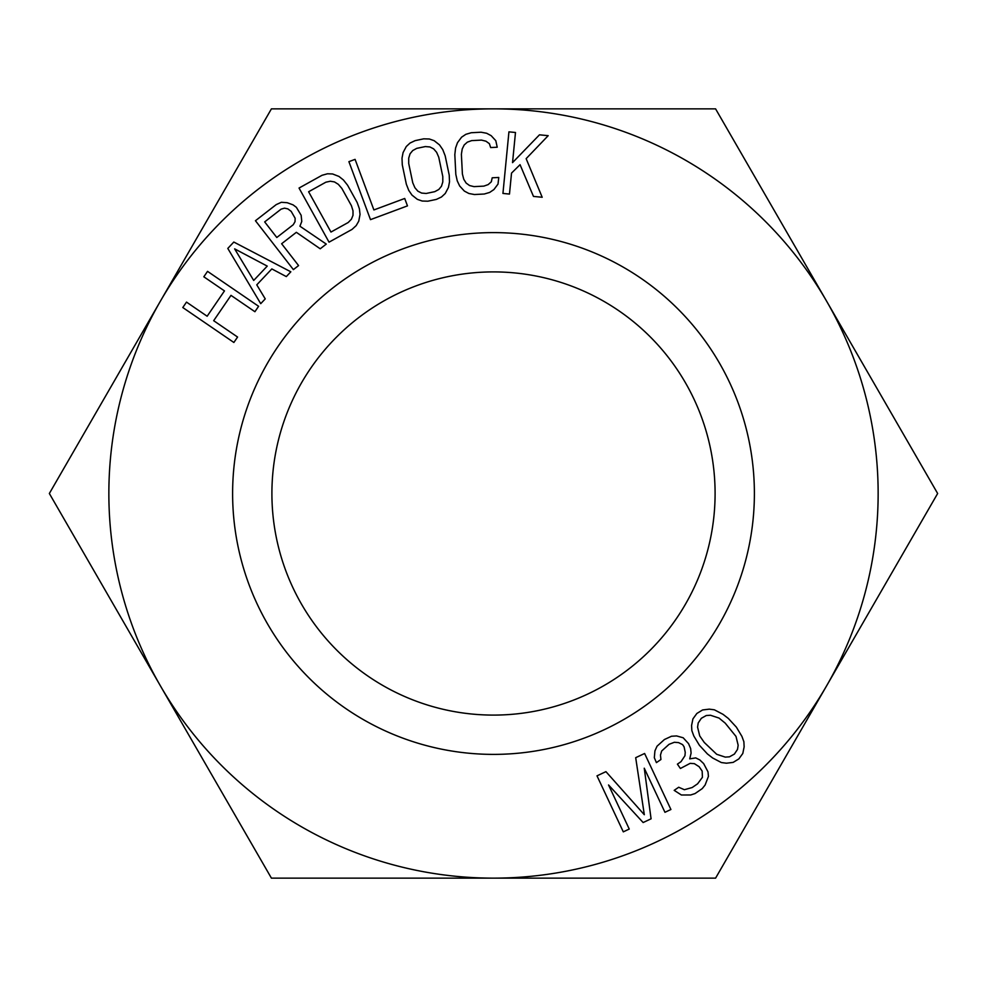 <?xml version="1.0" encoding="UTF-8"?>
<svg xmlns="http://www.w3.org/2000/svg" width="987" height="987" viewBox="0 0 987 987"><rect width="100%" height="100%" fill="white"/><g stroke="black" fill="none" stroke-linecap="round" stroke-linejoin="round"><path stroke-width="1.48" d="M676.588 735.932L671.481 736.253L664.424 739.522L657.046 746.197L654.936 750.86L654.319 757.683L656.404 762.63L660.92 759.521L660.476 755.03L661.685 750.996L669.063 744.321L674.318 742.286L678.525 742.594L682.572 744.605L684.065 746.764L685.249 752.353L684.941 755.758L681.018 761.656L677.403 764.148L680.401 768.478L690.16 763.346L694.367 763.654L699.166 766.739L702.152 771.081L702.436 777.275L697.612 783.801L692.195 787.527L684.386 789.711L678.698 787.244L674.183 790.353L681.375 794.991L690.678 794.979L695.033 793.573L702.25 788.601L705.113 785.023L708.432 776.337L708 771.846L703.669 763.63L699.783 759.916L695.736 757.905L689.728 758.855L691.097 753.118L690.653 748.615L688.568 743.655L683.189 737.782L676.588 735.932M493.5 108.854A384.646 384.646 0 0 1 826.612 685.817A384.646 384.646 0 0 1 160.387 685.817A384.646 384.646 0 0 1 493.5 108.854L715.575 108.854L937.65 493.5L715.575 878.146L271.425 878.146L49.35 493.5L271.425 108.854L493.5 108.854M754.389 493.5A260.889 260.889 0 0 1 493.5 754.389A260.889 260.889 0 0 1 232.611 493.5A260.889 260.889 0 0 1 493.5 232.611A260.889 260.889 0 0 1 754.389 493.5M260.728 303.663L265.244 298.888L256.768 284.848L271.832 268.92L286.316 276.594L290.832 271.807L233.82 242.049L227.8 248.428L260.728 303.663M301.775 221.446L301.146 215.265L296.359 207.307L293.065 204.864L287.242 202.717L281.357 202.286L276.224 204.605L255.448 220.73L293.386 269.611L298.58 265.577L281.628 243.74L296.347 232.315L320.22 248.786L326.278 244.085L299.925 226.208L301.775 221.446M357.158 202.483L347.584 185.211L343.427 179.979L338.96 176.439L332.57 173.959L327.462 173.786L322.033 175.291L299.036 188.048L329.041 242.16L352.038 229.403L356.196 225.591L358.75 221.162L360.033 214.438L359.391 208.763L357.158 202.483M348.904 161.658L370.495 219.645L407.471 205.876L404.707 198.473L373.9 209.947L355.073 159.363L348.904 161.658M651.075 818.815L644.252 768.207L664.954 812.301L670.913 809.5L644.61 753.488L635.69 757.683L644.314 814.719L605.932 771.649L596.999 775.844L623.303 831.856L629.25 829.055L608.547 784.961L643.142 822.541L651.075 818.815M445.186 155.86L442.768 149.642L439.536 144.929L434.169 140.685L429.345 138.994L423.707 138.834L415.132 140.635L410.037 143.041L406.286 146.52L403.078 152.566L402.005 158.179L402.289 164.841L406.336 184.174L408.754 190.392L411.974 195.093L417.353 199.349L422.177 201.027L427.815 201.2L436.39 199.399L441.485 196.981L445.236 193.514L448.443 187.456L449.504 181.855L449.233 175.192L445.186 155.86M498.016 184.088L498.768 177.463L492.205 177.796L491.316 181.793L488.17 184.594L483.852 186.124L474.007 186.629L469.565 185.544L466.148 183.076L463.754 179.252L462.397 174.045L461.385 154.317L462.212 149L464.198 144.953L467.344 142.153L471.663 140.61L481.508 140.105L485.949 141.203L489.367 143.67L490.662 147.556L497.226 147.223L495.795 140.697L491.156 135.663L486.64 133.257L481.101 132.221L471.255 132.727L465.852 134.318L461.608 137.168L457.499 142.659L455.575 148.025L454.822 154.651L455.821 174.378L457.252 180.892L459.708 186.037L464.359 191.083L468.874 193.489L474.414 194.525L484.259 194.02L489.663 192.428L493.907 189.566L498.016 184.088M509.477 194.069L511.525 173.107L520.05 164.681L533.473 196.413L542.196 197.264L526.145 158.66L548.192 135.675L539.47 134.824L512.537 162.621L515.485 132.492L508.934 131.851L502.938 193.44L509.477 194.069M233.87 342.477L237.583 337.048L213.673 320.689L230.995 295.372L254.905 311.719L258.606 306.291L207.541 271.363L203.828 276.792L224.468 290.906L207.147 316.235L186.506 302.108L182.792 307.537L233.87 342.477M712.676 758.004L721.349 762.544L726.444 763.21L733.144 762.396L738.868 758.892L742.804 753.463L744.136 746.851L743.877 741.718L741.903 736.364L736.364 727.135L728.32 718.437L723.052 714.354L714.378 709.813L709.283 709.147L702.584 709.961L696.859 713.465L692.923 718.894L691.579 725.507L691.85 730.639L693.812 735.994L699.364 745.222L707.395 753.92L712.676 758.004M295.027 221.68L293.238 224.74L276.792 237.497L264.676 221.902L281.122 209.133L284.527 208.158L287.871 208.899L291.165 211.341L295.138 218.25L295.027 221.68M351.409 219.213L348.214 222.494L330.966 232.056L308.61 191.762L325.858 182.2L330.337 181.226L334.482 181.929L338.319 184.322L341.835 188.394L351.409 205.666L353.001 210.799L353.001 215.326L351.409 219.213M234.635 248.86L267.243 266.108L253.696 280.444L234.635 248.86M438.796 189.479L434.773 191.663L426.187 193.464L421.634 193.07L417.871 191.17L414.922 187.752L412.763 182.817L408.717 163.497L408.717 158.117L410.049 153.799L412.726 150.555L416.748 148.358L425.323 146.569L429.888 146.952L433.638 148.864L436.599 152.282L438.746 157.204L442.793 176.537L442.805 181.916L441.473 186.235L438.796 189.479M704.274 742.471L699.721 735.92L697.575 727.148L698.204 722.977L701.325 718.302L706.248 715.538L710.443 715.242L719.029 718.067L725.198 723.126L736.006 736.438L738.153 745.21L737.523 749.38L734.402 754.068L729.479 756.819L725.272 757.115L716.698 754.29L704.274 742.471M715.094 493.5A221.594 221.594 0 0 1 493.5 715.094A221.594 221.594 0 0 1 271.906 493.5A221.594 221.594 0 0 1 493.5 271.906A221.594 221.594 0 0 1 715.094 493.5"/></g></svg>
